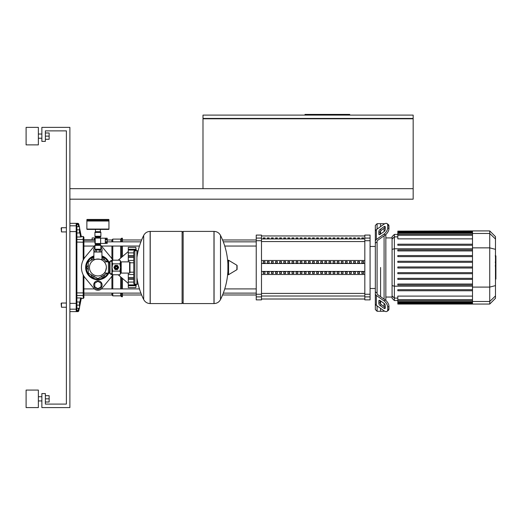 <?xml version="1.0" encoding="UTF-8"?>
<svg xmlns="http://www.w3.org/2000/svg" width="522" height="522" viewBox="0 0 522 522"><rect width="100%" height="100%" fill="white"/><g stroke="black" fill="none" stroke-linecap="round" stroke-linejoin="round"><path stroke-width="0.78" d="M114.514 267.479A1.788 1.788 0 0 1 116.295 265.691A1.788 1.788 0 0 1 118.083 267.479A1.788 1.788 0 0 1 116.295 269.267A1.788 1.788 0 0 1 114.514 267.479M115.245 267.479A1.051 1.051 0 0 1 116.295 266.429A1.051 1.051 0 0 1 117.346 267.479A1.051 1.051 0 0 1 116.295 268.53A1.051 1.051 0 0 1 115.245 267.479M115.421 267.479A0.874 0.874 0 0 1 116.295 266.605A0.874 0.874 0 0 1 117.176 267.479A0.874 0.874 0 0 1 116.295 268.354A0.874 0.874 0 0 1 115.421 267.479M109.992 261.352L109.992 273.613L109.47 273.084L109.47 261.874L109.992 261.352L111.917 261.352L112.661 260.197L112.093 262.018L112.093 261.176M109.992 273.613L112.093 273.782L112.093 262.018L112.661 263.838L112.093 267.479L112.661 271.12L112.093 272.941L112.661 274.761L119.936 274.761L120.504 272.941L119.936 274.761M129.606 273.084L129.606 261.874L129.958 262.227L129.958 272.732L129.606 273.084L121.202 273.084A0.698 0.698 0 0 0 120.504 273.782M129.606 261.874L121.202 261.874A0.698 0.698 0 0 1 120.504 261.176L120.504 272.941L119.936 271.12L120.504 267.479L119.936 263.838L120.504 262.018L119.936 260.197L112.661 260.197M112.661 263.838L119.936 263.838M112.661 271.12L119.936 271.12M115.016 269.469L113.933 267.59A2.362 2.362 0 0 1 113.933 267.368L115.016 265.489A2.362 2.362 0 0 1 115.212 265.378L117.378 265.378A2.362 2.362 0 0 1 117.574 265.489L118.657 267.368A2.362 2.362 0 0 1 118.657 267.59L117.574 269.469A2.362 2.362 0 0 1 117.378 269.58L115.212 269.58A2.362 2.362 0 0 1 115.016 269.469M182.1 232.453L183.15 231.403L213.974 231.403L213.974 303.563L214.066 231.403C216.969 231.514 219.116 232.851 220.506 235.402L220.506 299.556A72.506 72.506 0 0 0 227.899 271.042M183.15 231.403L183.15 303.563L214.066 303.563L214.066 231.403M227.899 274.324A0.437 0.437 0 0 0 228.564 274.702L236.884 269.711A0.437 0.437 0 0 0 237.092 269.332L237.092 265.626A0.437 0.437 0 0 0 236.884 265.248L228.564 260.263A0.437 0.437 0 0 0 227.899 260.635L227.899 274.324M183.15 303.563L182.1 302.506M150.134 303.563L182.1 303.563L182.1 231.403L150.225 231.403L150.225 303.563L150.134 231.403L150.134 303.563C147.224 303.445 145.077 302.114 143.694 299.556L143.694 267.479L143.694 299.556A72.506 72.506 0 0 1 136.914 277.534M143.694 267.479L143.694 235.402L143.694 267.479M133.762 262.768L129.958 262.768M133.762 272.19L129.958 272.19M133.762 283.244A1.051 1.051 0 0 0 134.813 284.294L134.813 250.664A1.051 1.051 0 0 0 133.762 251.715L133.762 283.244M137.958 251.65A1.051 1.051 0 0 0 136.914 250.664L136.914 284.294A1.051 1.051 0 0 0 137.958 283.309M109.47 262.768L108.419 262.768M109.47 272.19L108.419 272.19M107.193 242.456L107.193 243.435L105.261 243.402L105.261 242.456L107.193 242.456L107.193 241.751L105.261 241.751L105.261 239.866L107.193 239.866L107.193 241.751M107.193 239.154L105.261 239.154L105.261 238.208L107.193 238.208L107.193 239.866M107.193 238.208L100.622 238.182M100.622 238.091L100.622 243.52L95.193 243.52L95.193 238.091L100.622 238.091M100.831 243.435A0.594 0.594 0 0 1 100.289 243.781L95.526 243.781A0.594 0.594 0 0 1 94.932 243.187L94.932 238.423A0.594 0.594 0 0 1 95.526 237.83L100.289 237.83A0.594 0.594 0 0 1 100.831 238.182M94.932 236.251L100.883 236.251A0.698 0.698 0 0 1 100.537 236.857L95.278 236.857A0.698 0.698 0 0 1 94.932 236.251L94.932 232.401L100.883 232.401A0.352 0.352 0 0 0 100.537 232.049L95.278 232.049A0.352 0.352 0 0 0 94.932 232.401M95.63 237.83L95.63 237.464L100.185 237.464A0.698 0.698 0 0 1 100.537 236.857M95.63 237.464A0.698 0.698 0 0 0 95.278 236.857M95.278 244.753A0.698 0.698 0 0 0 94.932 245.36L100.883 245.36A0.698 0.698 0 0 0 100.537 244.753A0.698 0.698 0 0 1 100.185 244.146L95.63 244.146A0.698 0.698 0 0 1 95.278 244.753L100.537 244.753M100.537 249.562A0.352 0.352 0 0 0 100.883 249.216L94.932 249.216A0.352 0.352 0 0 0 95.278 249.562L100.537 249.562M108.941 219.788L108.941 220.662L86.874 220.662L86.874 219.788A0.352 0.352 0 0 1 87.226 219.436L108.589 219.436A0.352 0.352 0 0 1 108.941 219.788L86.874 219.788M97.908 219.436L108.589 219.436M97.908 232.049L95.559 232.049L95.559 231.696M100.361 229.419L100.361 231.696L95.454 231.696L95.454 229.419M87.226 229.419A0.352 0.352 0 0 1 86.874 229.073L108.941 229.073A0.352 0.352 0 0 1 108.589 229.419L87.226 229.419M108.589 220.662L108.941 221.015L86.874 221.015L86.874 229.073M104.243 261.874L108.419 261.874L108.419 273.084L104.243 273.084C105.026 272.778 105.738 270.911 106.371 267.479C104.126 260.237 104.126 260.237 106.371 267.479C104.126 260.237 104.126 260.237 106.371 267.479C105.738 270.911 105.026 272.778 104.243 273.084M89.451 267.479A8.456 8.456 0 0 0 97.908 275.942A8.456 8.456 0 0 0 106.371 267.479A8.456 8.456 0 0 0 97.908 259.023A8.456 8.456 0 0 0 89.451 267.479M93.882 260.041L93.882 252.015L101.934 252.015L101.934 260.041C102.195 258.919 93.621 258.919 93.882 260.041C93.621 258.919 102.195 258.919 101.934 260.041M95.076 252.015L95.076 249.914L100.739 249.914L100.739 252.015M96.492 249.914L96.492 252.015M99.324 249.914L99.324 252.015M69.883 199.176L413.163 199.176L413.163 188.664L69.883 188.664M412.811 118.788L412.811 118.435M203.345 118.435L203.345 118.788M202.993 118.435L413.163 118.435L413.163 115.108L202.993 115.108L202.993 118.435M413.163 188.664L413.163 118.788L202.993 118.788L202.993 188.664M349.72 115.108L349.72 114.409L304.992 114.409L304.992 115.108M335.985 115.108L335.985 114.409M315.843 115.108L315.843 114.409M61.479 227.722L61.126 228.075L61.479 231.925L61.479 227.722L66.385 227.722M76.891 308.482A0.698 0.685 180 0 1 76.192 309.174L76.192 311.19L76.891 310.492L76.891 224.532L76.891 226.672L79.52 226.672L79.52 229.824L76.891 229.824M79.52 229.824L79.52 232.975L76.891 232.975L76.891 237.027L81.367 236.955L80.662 237.027L79.52 231.298M61.479 303.034L61.126 303.386L61.479 307.236L61.479 303.034L66.385 303.034M81.334 297.984L76.891 297.938L76.891 301.984L79.52 301.984L79.52 305.135L76.891 305.135M79.52 305.135L79.52 308.287L76.891 308.287L76.891 310.433M97.908 289.201A4.202 4.202 0 0 0 102.11 284.992A4.202 4.202 0 0 0 97.908 280.79A4.202 4.202 0 0 0 93.706 284.992A4.202 4.202 0 0 0 97.908 289.201M101.059 283.172L97.908 281.351L94.756 283.172L94.756 286.813L97.908 288.633L101.059 286.813L101.059 283.172M94.241 252.015A4.202 4.202 0 0 1 94.932 246.997A4.202 4.202 0 0 0 94.241 252.015M100.883 246.997A4.202 4.202 0 0 1 101.581 252.015A4.202 4.202 0 0 0 100.883 246.997M100.883 248.048L100.739 251.969M95.076 251.969L94.932 248.048M110.866 273.613L110.866 274.487L112.498 274.487M136.209 250.573L135.968 248.479M128.295 287.622L135.824 287.622L136.059 285.71L135.824 287.622L128.295 287.622L128.295 284.94L135.824 284.94L136.092 284.294M136.209 284.386L136.059 285.71L128.295 285.71M135.85 284.294L135.824 284.94L136.059 284.47M135.824 284.908L128.295 284.908L128.295 279.244L133.762 279.244M128.295 279.244L128.295 277.58L133.762 277.58M133.762 277.521L128.295 277.521L128.295 273.084M128.295 261.874L128.295 257.437L133.762 257.437M133.762 257.379L128.295 257.379L128.295 255.715L133.762 255.715M136.092 250.664L135.824 250.018L135.85 250.664M128.295 255.715L128.295 250.051L135.824 250.051M136.059 250.488L135.824 250.018L128.295 250.018L128.295 247.337L135.824 247.337L136.216 250.664M112.498 260.471L110.866 260.471L110.866 261.352M107.467 273.084L97.908 278.604L88.277 273.039L88.277 261.92L93.882 258.684M101.934 258.684L107.467 261.874M100.883 245.634A5.253 5.253 0 0 1 101.947 246.606L110.56 256.941A16.463 16.463 0 0 1 112.674 260.197M112.674 274.761A16.463 16.463 0 0 1 110.56 278.017L101.947 288.359A5.253 5.253 0 0 1 93.869 288.359L85.256 278.017A16.463 16.463 0 0 1 85.256 256.941L93.869 246.606A5.253 5.253 0 0 1 94.932 245.634M109.228 272.19A12.26 12.26 0 0 1 85.647 267.479A12.26 12.26 0 0 1 93.882 255.904M101.934 255.904A12.26 12.26 0 0 1 109.228 262.768M100.492 277.11L103.467 277.11L104.961 274.533M104.961 260.426L103.467 257.848L101.934 257.848M93.882 257.848L92.348 257.848L90.854 260.426M88.277 264.902L86.782 267.479L88.277 270.063M90.854 274.533L92.348 277.11L95.324 277.11M101.947 288.359L110.56 278.017M85.256 278.017L93.869 288.359M93.869 246.606L85.256 256.941M110.56 256.941L101.947 246.606M495.9 256.034L495.9 261.77M495.9 256.302L495.482 256.302M495.482 262.618L495.9 262.618L495.9 265.926L495.482 265.881M495.9 264.393L495.482 264.393M495.482 268.432L495.9 268.432L495.9 266.285L495.482 266.285M495.9 268.432L495.9 279.081L495.482 279.081M495.9 277.26L495.482 277.26M495.9 276.967L495.482 276.967M495.9 274.67L495.482 274.67M495.9 273.287L495.482 273.287M495.9 272.686L495.482 272.686M495.9 270.911L495.482 270.911M377.086 229.086L377.086 223.697L380.584 223.697L380.584 226.613L380.584 223.697L384.088 223.697L384.088 224.134M377.086 293.09L377.086 293.697A1.749 1.24 0 0 0 377.595 294.578L385.243 299.98L384.003 300.855L376.355 295.452A3.504 2.479 180 0 1 375.331 293.697L375.331 291.831L377.086 293.09L377.086 241.869L375.331 243.128L375.331 225.445L377.086 223.697M380.584 267.479L380.584 296.692L380.584 267.479M380.584 234.045L380.584 231.076L380.584 234.045M378.835 234.045L378.835 231.566A1.749 0.874 125.3 0 1 380.075 229.452L384.003 226.672A1.749 0.874 125.3 0 1 385.014 226.483A1.749 0.874 125.3 0 1 385.243 227.037L385.243 229.51A1.749 0.874 125.3 0 1 384.003 231.631L380.075 234.404A1.749 0.874 125.3 0 1 379.063 234.6A1.749 0.874 125.3 0 1 378.835 234.045L379.664 234.626M384.003 226.672L385.243 227.553L381.314 230.326A1.749 0.874 -54.7 0 0 380.075 232.44L380.075 234.404M378.835 303.393L378.835 300.92A1.749 0.874 54.7 0 1 379.063 300.365A1.749 0.874 54.7 0 1 380.075 300.555L380.075 302.519A1.749 0.874 -125.3 0 0 381.314 304.633L385.243 307.412L384.003 308.287L380.075 305.507A1.749 0.874 54.7 0 1 378.835 303.393L380.075 302.519M380.075 300.555L384.003 303.334A1.749 0.874 54.7 0 1 385.243 305.448L385.243 307.921A1.749 0.874 54.7 0 1 385.014 308.476A1.749 0.874 54.7 0 1 384.003 308.287M377.086 241.262A1.749 1.24 180 0 1 377.595 240.388A1.749 1.24 180 0 0 377.086 241.262L377.086 241.869M385.243 234.978A5.253 2.63 -54.7 0 0 388.955 228.636L388.955 226.163A5.253 2.63 -54.7 0 0 388.277 224.499L387.037 223.625A5.253 2.63 125.3 0 0 384.003 224.199L376.355 229.602A3.504 2.479 180 0 0 375.331 231.35L375.331 241.262A3.504 2.479 -0 0 1 376.355 239.507L384.003 234.104L385.243 234.978L377.595 240.388M388.955 228.636L387.716 227.762A5.253 2.63 125.3 0 1 384.003 234.104M387.716 227.762L387.716 225.282L388.955 226.163M387.037 223.625A5.253 2.63 125.3 0 1 387.716 225.282M375.331 293.697L375.331 303.608A3.504 2.479 -0 0 0 376.355 305.357L384.003 310.766A5.253 2.63 54.7 0 0 387.037 311.34L388.277 310.459A5.253 2.63 -125.3 0 0 388.955 308.802L388.955 306.323A5.253 2.63 -125.3 0 0 385.243 299.98M388.955 308.802L387.716 309.676A5.253 2.63 54.7 0 1 387.037 311.34M387.716 309.676L387.716 307.197L388.955 306.323M384.003 300.855A5.253 2.63 54.7 0 1 387.716 307.197M375.331 301.742L375.331 309.513L377.086 311.269L377.086 305.872M375.331 243.128L375.331 291.831M384.088 310.825L384.088 311.269L380.584 311.269L380.584 308.352L380.584 311.269L377.086 311.269M380.584 303.889L380.584 300.92L380.584 303.889M384.088 228.362L384.088 231.559M384.088 235.794L384.088 299.165M384.088 303.399L384.088 306.597M385.843 300.457L385.843 234.508M397.823 268.008L472.501 268.008L397.823 268.008L397.823 266.957L472.501 266.957M397.823 273.691L472.501 273.691L397.823 273.691L397.823 272.641L472.501 272.641M397.823 279.381L472.501 279.381L397.823 279.381L397.823 278.33L472.501 278.33M397.823 285.071L472.501 285.071L397.823 285.071L397.823 284.02L472.501 284.02M392.074 295.87L392.074 298.251L394.371 300.548L394.371 234.411L392.074 236.714L392.074 295.87L394.371 298.088L397.823 298.088M472.501 299.772L397.823 299.772L397.823 296.104L472.501 296.104M397.823 290.761L472.501 290.761L397.823 290.761L397.823 289.71L472.501 289.71M489.734 230.913L489.734 304.052L495.482 298.303L495.482 236.655L489.734 230.913L472.501 230.913L472.501 304.052L397.823 304.052L397.823 299.772M472.501 255.578L397.823 255.578L397.823 256.628L472.501 256.628M472.501 261.268L397.823 261.268L397.823 262.318L472.501 262.318M472.501 244.198L397.823 244.198L397.823 245.249L472.501 245.249M472.501 249.888L397.823 249.888L397.823 250.938L472.501 250.938M472.501 238.861L397.823 238.861L397.823 231.129L472.501 231.129M472.501 230.913L397.823 231.129M361.857 237.915L363.612 237.915L363.612 238.437L361.857 238.437L361.857 237.915M357.753 237.915L359.501 237.915L359.501 238.437L357.753 238.437L357.753 237.915M353.642 237.915L355.391 237.915L355.391 238.437L353.642 238.437L353.642 237.915M349.531 237.915L351.286 237.915L351.286 238.437L349.531 238.437L349.531 237.915M345.42 237.915L347.176 237.915L347.176 238.437L345.42 238.437L345.42 237.915M341.316 237.915L343.065 237.915L343.065 238.437L341.316 238.437L341.316 237.915M337.205 237.915L338.954 237.915L338.954 238.437L337.205 238.437L337.205 237.915M333.095 237.915L334.85 237.915L334.85 238.437L333.095 238.437L333.095 237.915M328.99 237.915L330.739 237.915L330.739 238.437L328.99 238.437L328.99 237.915M324.88 237.915L326.628 237.915L326.628 238.437L324.88 238.437L324.88 237.915M320.769 237.915L322.518 237.915L322.518 238.437L320.769 238.437L320.769 237.915M316.658 237.915L318.413 237.915L318.413 238.437L316.658 238.437L316.658 237.915M312.554 237.915L314.303 237.915L314.303 238.437L312.554 238.437L312.554 237.915M308.443 237.915L310.192 237.915L310.192 238.437L308.443 238.437L308.443 237.915M304.333 237.915L306.081 237.915L306.081 238.437L304.333 238.437L304.333 237.915M300.222 237.915L301.977 237.915L301.977 238.437L300.222 238.437L300.222 237.915M296.118 237.915L297.866 237.915L297.866 238.437L296.118 238.437L296.118 237.915M292.007 237.915L293.755 237.915L293.755 238.437L292.007 238.437L292.007 237.915M287.896 237.915L289.645 237.915L289.645 238.437L287.896 238.437L287.896 237.915M283.785 237.915L285.541 237.915L285.541 238.437L283.785 238.437L283.785 237.915M279.681 237.915L281.43 237.915L281.43 238.437L279.681 238.437L279.681 237.915M275.57 237.915L277.319 237.915L277.319 238.437L275.57 238.437L275.57 237.915M271.46 237.915L273.208 237.915L273.208 238.437L271.46 238.437L271.46 237.915M267.349 237.915L269.104 237.915L269.104 238.437L267.349 238.437L267.349 237.915M263.245 237.915L264.993 237.915L264.993 238.437L263.245 238.437L263.245 237.915M363.612 263.003L361.857 263.003L361.857 261.483L363.612 261.483L363.612 263.003L363.612 261.483M361.857 263.003L361.857 261.483M361.857 273.476L361.857 271.955L363.612 271.955L363.612 273.476L361.857 273.476L361.857 271.955M363.612 273.476L363.612 271.955M359.501 263.003L357.753 263.003L357.753 261.483L359.501 261.483L359.501 263.003L359.501 261.483M357.753 263.003L357.753 261.483M357.753 273.476L357.753 271.955L359.501 271.955L359.501 273.476L357.753 273.476L357.753 271.955M359.501 273.476L359.501 271.955M355.391 263.003L353.642 263.003L353.642 261.483L355.391 261.483L355.391 263.003L355.391 261.483M353.642 263.003L353.642 261.483M353.642 273.476L353.642 271.955L355.391 271.955L355.391 273.476L353.642 273.476L353.642 271.955M355.391 273.476L355.391 271.955M351.286 263.003L349.531 263.003L349.531 261.483L351.286 261.483L351.286 263.003L351.286 261.483M349.531 263.003L349.531 261.483M349.531 273.476L349.531 271.955L351.286 271.955L351.286 273.476L349.531 273.476L349.531 271.955M351.286 273.476L351.286 271.955M347.176 263.003L345.42 263.003L345.42 261.483L347.176 261.483L347.176 263.003L347.176 261.483M345.42 263.003L345.42 261.483M345.42 273.476L345.42 271.955L347.176 271.955L347.176 273.476L345.42 273.476L345.42 271.955M347.176 273.476L347.176 271.955M343.065 263.003L341.316 263.003L341.316 261.483L343.065 261.483L343.065 263.003L343.065 261.483M341.316 263.003L341.316 261.483M341.316 273.476L341.316 271.955L343.065 271.955L343.065 273.476L341.316 273.476L341.316 271.955M343.065 273.476L343.065 271.955M338.954 263.003L337.205 263.003L337.205 261.483L338.954 261.483L338.954 263.003L338.954 261.483M337.205 263.003L337.205 261.483M337.205 273.476L337.205 271.955L338.954 271.955L338.954 273.476L337.205 273.476L337.205 271.955M338.954 273.476L338.954 271.955M334.85 263.003L333.095 263.003L333.095 261.483L334.85 261.483L334.85 263.003L334.85 261.483M333.095 263.003L333.095 261.483M333.095 273.476L333.095 271.955L334.85 271.955L334.85 273.476L333.095 273.476L333.095 271.955M334.85 273.476L334.85 271.955M330.739 263.003L328.99 263.003L328.99 261.483L330.739 261.483L330.739 263.003L330.739 261.483M328.99 263.003L328.99 261.483M328.99 273.476L328.99 271.955L330.739 271.955L330.739 273.476L328.99 273.476L328.99 271.955M330.739 273.476L330.739 271.955M326.628 263.003L324.88 263.003L324.88 261.483L326.628 261.483L326.628 263.003L326.628 261.483M324.88 263.003L324.88 261.483M324.88 273.476L324.88 271.955L326.628 271.955L326.628 273.476L324.88 273.476L324.88 271.955M326.628 273.476L326.628 271.955M322.518 263.003L320.769 263.003L320.769 261.483L322.518 261.483L322.518 263.003L322.518 261.483M320.769 263.003L320.769 261.483M320.769 273.476L320.769 271.955L322.518 271.955L322.518 273.476L320.769 273.476L320.769 271.955M322.518 273.476L322.518 271.955M318.413 263.003L316.658 263.003L316.658 261.483L318.413 261.483L318.413 263.003L318.413 261.483M316.658 263.003L316.658 261.483M316.658 273.476L316.658 271.955L318.413 271.955L318.413 273.476L316.658 273.476L316.658 271.955M318.413 273.476L318.413 271.955M314.303 263.003L312.554 263.003L312.554 261.483L314.303 261.483L314.303 263.003L314.303 261.483M312.554 263.003L312.554 261.483M312.554 273.476L312.554 271.955L314.303 271.955L314.303 273.476L312.554 273.476L312.554 271.955M314.303 273.476L314.303 271.955M310.192 263.003L308.443 263.003L308.443 261.483L310.192 261.483L310.192 263.003L310.192 261.483M308.443 263.003L308.443 261.483M308.443 273.476L308.443 271.955L310.192 271.955L310.192 273.476L308.443 273.476L308.443 271.955M310.192 273.476L310.192 271.955M306.081 263.003L304.333 263.003L304.333 261.483L306.081 261.483L306.081 263.003L306.081 261.483M304.333 263.003L304.333 261.483M304.333 273.476L304.333 271.955L306.081 271.955L306.081 273.476L304.333 273.476L304.333 271.955M306.081 273.476L306.081 271.955M301.977 263.003L300.222 263.003L300.222 261.483L301.977 261.483L301.977 263.003L301.977 261.483M300.222 263.003L300.222 261.483M300.222 273.476L300.222 271.955L301.977 271.955L301.977 273.476L300.222 273.476L300.222 271.955M301.977 273.476L301.977 271.955M297.866 263.003L296.118 263.003L296.118 261.483L297.866 261.483L297.866 263.003L297.866 261.483M296.118 263.003L296.118 261.483M296.118 273.476L296.118 271.955L297.866 271.955L297.866 273.476L296.118 273.476L296.118 271.955M297.866 273.476L297.866 271.955M293.755 263.003L292.007 263.003L292.007 261.483L293.755 261.483L293.755 263.003L293.755 261.483M292.007 263.003L292.007 261.483M292.007 273.476L292.007 271.955L293.755 271.955L293.755 273.476L292.007 273.476L292.007 271.955M293.755 273.476L293.755 271.955M289.645 263.003L287.896 263.003L287.896 261.483L289.645 261.483L289.645 263.003L289.645 261.483M287.896 263.003L287.896 261.483M287.896 273.476L287.896 271.955L289.645 271.955L289.645 273.476L287.896 273.476L287.896 271.955M289.645 273.476L289.645 271.955M285.541 263.003L283.785 263.003L283.785 261.483L285.541 261.483L285.541 263.003L285.541 261.483M283.785 263.003L283.785 261.483M283.785 273.476L283.785 271.955L285.541 271.955L285.541 273.476L283.785 273.476L283.785 271.955M285.541 273.476L285.541 271.955M281.43 263.003L279.681 263.003L279.681 261.483L281.43 261.483L281.43 263.003L281.43 261.483M279.681 263.003L279.681 261.483M279.681 273.476L279.681 271.955L281.43 271.955L281.43 273.476L279.681 273.476L279.681 271.955M281.43 273.476L281.43 271.955M277.319 263.003L275.57 263.003L275.57 261.483L277.319 261.483L277.319 263.003L277.319 261.483M275.57 263.003L275.57 261.483M275.57 273.476L275.57 271.955L277.319 271.955L277.319 273.476L275.57 273.476L275.57 271.955M277.319 273.476L277.319 271.955M273.208 263.003L271.46 263.003L271.46 261.483L273.208 261.483L273.208 263.003L273.208 261.483M271.46 263.003L271.46 261.483M271.46 273.476L271.46 271.955L273.208 271.955L273.208 273.476L271.46 273.476L271.46 271.955M273.208 273.476L273.208 271.955M269.104 263.003L267.349 263.003L267.349 261.483L269.104 261.483L269.104 263.003L269.104 261.483M267.349 263.003L267.349 261.483M267.349 273.476L267.349 271.955L269.104 271.955L269.104 273.476L267.349 273.476L267.349 271.955M269.104 273.476L269.104 271.955M264.993 263.003L263.245 263.003L263.245 261.483L264.993 261.483L264.993 263.003L264.993 261.483M264.993 273.476L263.245 273.476L263.245 271.955L264.993 271.955L264.993 273.476L264.993 271.955M263.245 263.003L263.245 261.483M263.245 273.476L263.245 271.955M261.489 263.506L364.826 263.506M261.489 271.453L364.826 271.453M261.489 274.487L364.826 274.487M261.489 260.471L364.826 260.471M256.237 296.881L256.237 299.882L261.489 299.882L261.489 235.076L256.237 235.076L256.237 296.881L261.489 296.881M364.826 296.881L364.826 299.882L370.078 299.882L370.078 294.245L364.826 294.245L364.826 296.881L370.078 296.881M364.826 240.72L370.078 240.72L370.078 235.076L364.826 235.076L364.826 294.245M370.078 240.72L370.078 294.245M83.898 246.051L94.404 246.051M101.412 246.051L139.452 246.051M224.747 246.051L256.237 246.051M83.898 241.849L94.932 241.849M107.193 241.849L140.894 241.849M223.305 241.849L256.237 241.849M83.898 291.008L83.898 294.976L111.917 294.976L111.917 293.11M111.917 288.907L111.917 276.125M111.917 294.976L112.798 295.85L112.798 293.11M112.798 288.907L112.798 274.761M112.798 295.85L120.673 295.85L120.673 293.11M120.673 288.907L120.673 276.888M120.673 295.85L121.554 296.731L121.554 293.11M121.554 288.907L121.554 277.639M121.554 296.731L122.429 296.731L122.429 293.11M122.429 288.907L122.429 278.389M84.577 277.136L83.898 277.136L83.898 288.907L94.404 288.907M94.932 239.807L83.898 239.807M94.932 240.205L83.898 240.205M83.898 257.822L84.577 257.822M111.917 258.834L111.917 246.051M111.917 241.849L111.917 239.983L107.193 239.983M94.404 239.807L94.404 237.954L92.126 237.954L92.126 239.807M95.167 237.954L94.404 237.954M122.429 256.57L122.429 246.051M122.429 241.849L122.429 238.234L121.554 238.234L121.554 241.849M121.554 257.32L121.554 246.051M120.673 258.07L120.673 246.051M120.673 241.849L120.673 239.109L121.554 238.234M112.798 260.197L112.798 246.051M112.798 241.849L112.798 239.109L120.673 239.109M76.891 224.532L78.842 224.329A0.698 0.698 168.7 0 0 78.15 223.768L76.192 223.768L76.891 224.467M83.194 274.872L83.194 292.901L76.891 292.901L76.891 239.468L83.194 239.468L83.194 260.093M69.883 223.344L78.065 223.344L78.594 226.672M81.269 236.479L79.52 227.722L81.269 236.479L83.194 236.479L83.194 239.468A0.698 0.679 180 0 1 83.898 240.146L83.898 237.184L83.194 236.479M78.842 224.329L79.305 226.672L78.757 223.905L78.065 223.344M76.192 311.19L78.15 311.19A0.698 0.698 11.3 0 0 78.842 310.629L78.15 310.492L78.065 311.614L78.757 311.053L79.305 308.287M79.52 303.667L80.662 297.938L81.367 298.003L79.52 307.236M76.891 295.491L83.194 295.491L83.194 298.48L83.898 297.781L83.898 276.125M83.898 258.834L83.898 240.146M38.36 136.125L38.36 144.881L26.1 144.881L26.1 127.368L38.36 127.368L38.36 136.125M38.36 398.834L38.36 407.591L26.1 407.591L26.1 390.078L38.36 390.078L38.36 398.834M45.368 401.992L49.146 401.992L49.146 395.683L45.368 395.683M45.368 398.834L49.146 398.834M45.368 139.276L49.146 139.276L49.146 132.973L45.368 132.973M45.368 136.125L49.146 136.125M69.883 127.368L69.883 407.591L41.864 407.591L41.864 393.581L45.368 393.581L45.368 404.093L66.385 404.093L66.385 130.872L45.368 130.872L45.368 141.377L41.864 141.377L41.864 127.368L69.883 127.368M121.202 273.084L121.202 261.874M111.917 261.352L111.917 273.613M236.884 269.711L236.884 265.248M228.564 274.702L228.564 260.263M135.824 247.337L128.295 247.337L135.824 247.337A145.468 145.468 0 0 1 136.255 250.664M128.295 282.069L133.762 282.069M128.295 274.52L133.762 274.52M128.295 260.445L133.762 260.445M128.295 252.889L133.762 252.889M128.295 249.248L136.059 249.248M108.015 261.874A11.562 11.562 0 0 0 101.934 256.648M93.882 256.648A11.562 11.562 0 0 0 97.908 279.042A11.562 11.562 0 0 0 108.015 273.084M495.9 262.037L495.482 262.037M495.9 260.7L495.482 260.7M495.9 258.338L495.482 258.338M495.9 267.362L495.482 267.362M495.9 268.569L495.482 268.569M380.075 232.44L378.835 231.566M381.314 230.326L380.075 229.452M379.664 300.333L378.835 300.92M381.314 304.633L380.075 305.507M376.355 239.507L376.355 229.602M376.355 305.357L376.355 295.452M472.501 286.187L394.371 286.187L392.074 285.593M472.501 248.772L394.371 248.772L392.074 249.366M392.074 239.089L394.371 236.871L397.823 236.871M472.501 301.566L397.823 301.566M472.501 303.308L397.823 303.308M472.501 302.662L397.823 302.662M472.501 233.393L397.823 233.393M472.501 235.187L397.823 235.187M472.501 231.651L397.823 231.651M472.501 232.297L397.823 232.297M472.501 233.484L489.734 233.484L495.482 239.037M472.501 247.865L489.734 247.865L495.482 249.353M495.482 295.922L489.734 301.475L472.501 301.475M472.501 287.093L489.734 287.093L495.482 285.612M364.826 238.945L261.489 238.945M261.489 241.555L364.826 241.555M364.826 293.403L261.489 293.403M261.489 296.013L364.826 296.013M370.078 238.078L364.826 238.078M261.489 238.078L256.237 238.078M256.237 240.72L261.489 240.72M261.489 294.245L256.237 294.245M76.891 303.256L76.192 303.36L76.192 309.174L69.883 309.174M76.891 231.703L76.192 231.598L76.192 303.36L69.883 303.36M76.891 226.476A0.698 0.685 180 0 0 76.192 225.791L76.192 231.598L69.883 231.598M76.192 223.768L76.192 225.791L69.883 225.791M76.891 242.064L83.898 242.221M83.898 292.738L83.194 292.901L83.194 295.491A0.698 0.679 180 0 0 83.898 294.813M78.594 308.287L78.15 310.492L76.891 310.492M120.504 261.176L119.936 260.197M112.093 273.782L112.661 274.761M227.899 263.917A72.506 72.506 0 0 0 220.506 235.402M220.506 299.556C219.116 302.114 216.969 303.445 214.066 303.563M150.134 231.403C147.224 231.514 145.077 232.851 143.694 235.402A72.506 72.506 0 0 0 136.914 257.424M136.914 284.294L134.813 284.294M136.914 250.664L134.813 250.664M100.622 243.435L107.193 243.435M94.932 245.36L94.932 249.216M95.63 243.781L95.63 244.146M100.185 243.781L100.185 244.146M100.185 237.83L100.185 237.464M100.883 245.36L100.883 249.216M100.883 236.251L100.883 232.401M87.226 220.662L86.874 221.015M108.941 221.015L108.941 229.073M100.257 231.696L100.257 232.049M95.63 249.562L95.63 249.914M100.185 249.562L100.185 249.914M66.385 231.925L61.479 231.925M66.385 307.236L61.479 307.236M118.194 274.761L128.295 283.42M128.295 285.26L135.864 285.26M128.295 278.787L133.762 278.787M128.295 256.171L133.762 256.171M135.824 287.622A145.468 145.468 0 0 0 136.255 284.294M128.295 249.705L135.864 249.705M118.194 260.197L128.295 251.545M109.47 272.732L108.987 272.732M108.987 262.227L109.47 262.227M495.189 255.878L495.9 255.878M495.189 262.201L495.9 262.201M495.189 265.926L495.9 265.926M385.843 237.915L392.074 237.915M397.823 300.548L394.371 300.548M385.843 297.044L392.074 297.044M472.501 302.094L397.823 302.094M472.501 300.3L397.823 300.3M472.501 303.837L397.823 303.837M472.501 303.184L397.823 303.184M397.823 232.864L472.501 232.864M397.823 234.665L472.501 234.665M397.823 231.775L472.501 231.775M397.823 234.411L394.371 234.411M489.734 304.052L472.501 304.052M261.489 235.957L364.826 235.957M261.489 299.008L364.826 299.008M370.078 288.496L375.331 288.496M370.078 246.462L375.331 246.462M122.429 294.976L141.625 294.976M222.568 294.976L256.237 294.976M122.429 239.983L141.625 239.983M222.568 239.983L256.237 239.983M256.237 288.907L224.747 288.907M139.452 288.907L101.412 288.907M256.237 293.11L223.305 293.11M140.894 293.11L83.898 293.11M111.917 239.983L112.798 239.109M69.883 311.614L78.065 311.614M81.269 298.48L83.194 298.48M38.36 138.226L41.864 138.226M38.36 400.935L41.864 400.935M38.36 396.733L41.864 396.733M38.36 134.023L41.864 134.023"/></g></svg>
